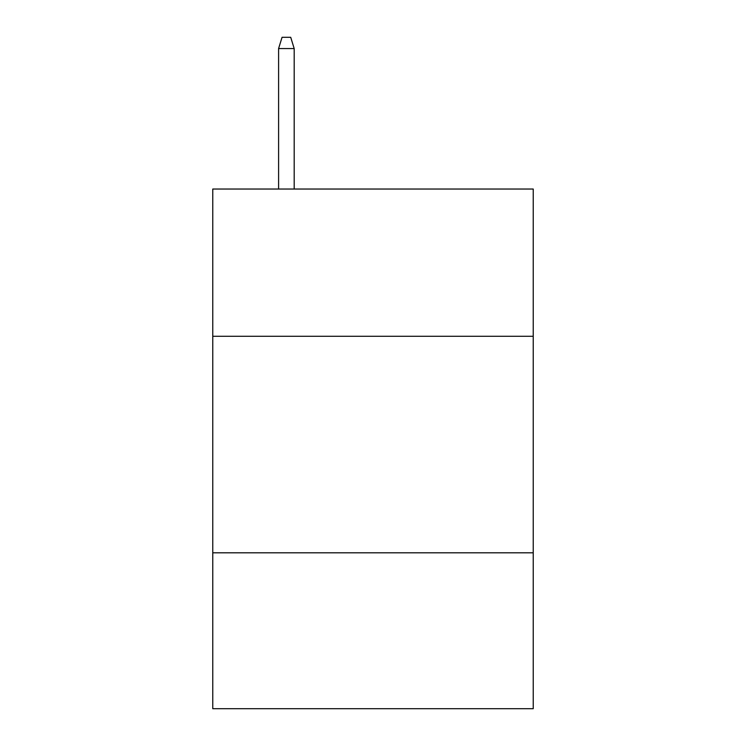 <?xml version="1.0" encoding="UTF-8"?>
<svg xmlns="http://www.w3.org/2000/svg" width="746" height="746" viewBox="0 0 746 746"><rect width="100%" height="100%" fill="white"/><g stroke="black" fill="none" stroke-linecap="round" stroke-linejoin="round"><path stroke-width="1.12" d="M212.769 336.278L533.231 336.278L533.231 189.036L212.769 189.036L212.769 708.7L533.231 708.7L533.231 552.805L212.769 552.805M533.231 552.805L533.231 336.278M294.185 189.036L294.185 48.555L278.594 48.555L278.594 189.036M278.594 48.555L282.063 37.3L290.716 37.3L294.185 48.555"/></g></svg>
